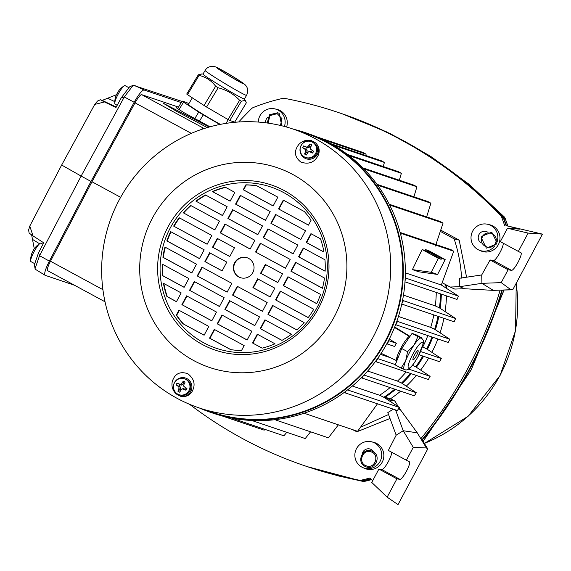 <?xml version="1.0" encoding="UTF-8"?>
<svg xmlns="http://www.w3.org/2000/svg" width="571" height="571" viewBox="0 0 571 571"><rect width="100%" height="100%" fill="white"/><g stroke="black" fill="none" stroke-linecap="round" stroke-linejoin="round"><path stroke-width="0.86" d="M413.069 359.851A5.253 1.021 -61.5 0 1 413.026 359.83A5.253 1.021 -61.5 0 1 414.61 354.784A5.253 1.021 -61.5 0 1 418.008 350.587A5.253 1.021 -61.5 0 1 418.036 350.594A5.253 1.021 -61.5 0 1 416.495 355.605A5.253 1.021 -61.5 0 1 413.069 359.851M417.922 336.59L412.048 333.407L415.916 334.713L421.783 337.904L421.234 337.996A17.865 3.483 -61.5 0 1 421.234 337.996A17.865 3.483 -61.5 0 0 414.125 344.898A17.865 3.483 -61.5 0 0 405.717 360.651A17.865 3.483 -61.5 0 0 404.304 369.451A17.865 3.483 -61.5 0 0 404.411 369.494L401.106 368.095L405.717 360.651L407.58 351.693L414.125 344.898L417.922 336.59L421.227 337.989A17.865 3.483 -61.5 0 1 421.341 338.039A17.865 3.483 -61.5 0 1 421.491 338.153M412.048 333.407L401.706 348.503L395.232 364.912L401.106 368.095M407.58 351.693L401.706 348.503M421.234 337.996L421.783 337.904M371.457 450.919L372.913 451.533C381.642 455.665 375.518 470.347 366.446 466.971L364.997 466.357C356.261 462.232 362.392 447.543 371.457 450.919L373.505 451.611M370.95 451.854C362.214 448.649 357.539 463.566 366.561 465.9C375.318 469.098 379.958 454.173 370.95 451.854M267.228 123.001L269.519 114.757L277.72 112.737L279.176 113.351L281.774 125.777M280.454 125.463L281.981 118.64L277.213 113.672L269.862 115.613L268.177 123.136M192.348 97.834L188.373 104.443A21.02 0.906 31 0 0 200.157 112.544A21.02 0.906 31 0 0 220.399 124.364M188.815 103.715A28.9 1.249 31 0 0 186.66 102.566L182.149 101.038A28.9 1.249 31 0 0 183.541 102.13L198.722 112.073A28.9 1.249 31 0 0 203.255 114.85L219.799 124.485M203.255 114.85L199.429 121.209M198.722 112.073L194.754 118.675M183.541 102.13L178.98 109.703M182.149 101.038L177.502 108.768M265.551 122.779A6.302 6.181 108.7 0 1 267.649 117.483M481.289 243.01A6.302 6.181 108.7 0 1 486.449 231.576A6.302 6.181 108.7 0 1 487.398 231.99A6.302 6.181 108.7 0 1 487.406 231.997M362.157 454.266A6.302 6.181 108.7 0 1 373.769 452.075M258.306 122.066A13.661 13.39 108.7 0 1 278.156 110.132A13.661 13.39 108.7 0 1 284.415 126.455M286.592 127.055A13.847 13.576 -71.3 0 0 276.992 109.396L274.986 108.911M494.386 246.565A13.661 13.39 108.7 0 1 471.932 232.74A13.661 13.39 108.7 0 1 490.86 225.502A13.661 13.39 108.7 0 1 497.255 241.397M478.969 250.069L480.868 250.905A13.847 13.576 -71.3 0 0 498.59 244.188A13.847 13.576 -71.3 0 0 489.704 224.774L487.691 224.289M380.065 461.454A13.661 13.39 108.7 0 1 362.828 467.585A13.661 13.39 108.7 0 1 371.55 441.797A13.661 13.39 108.7 0 1 380.065 461.454M362.828 467.585L364.726 468.42A13.847 13.576 -71.3 0 0 382.192 462.203A13.847 13.576 -71.3 0 0 373.562 442.289L371.55 441.797M238.699 121.98A420.37 412.076 108.7 0 1 251.49 108.697A5.253 5.153 108.7 0 1 253.231 107.548A195.889 192.027 108.7 0 1 282.624 98.419A5.253 5.153 108.7 0 1 284.686 98.383A420.37 412.076 108.7 0 1 338.41 112.523L339.988 113.051A420.37 412.076 108.7 0 1 502.166 216.024A5.253 5.153 -71.3 0 1 503.279 217.779A195.889 192.027 108.7 0 1 506.049 225.609L542.45 234.131L512.715 289.818L500.16 290.125A420.37 412.076 108.7 0 1 467.849 368.409A420.37 412.076 108.7 0 1 420.827 438.714L426.416 447.964L413.268 447.357L406.395 460.226L409.35 461.782A9.985 1.949 -61.5 0 1 409.357 461.782A9.985 1.949 -61.5 0 1 406.466 471.189A9.985 1.949 -61.5 0 1 399.957 479.376L396.924 478.833L387.145 497.155L371.757 482.438L378.901 469.055L381.928 469.598A9.985 1.949 118.5 0 0 388.437 461.411A9.985 1.949 118.5 0 0 391.47 452.132M501.866 290.218A420.37 412.076 108.7 0 1 469.426 368.945A420.37 412.076 108.7 0 1 422.105 439.599L427.75 448.942L398.016 504.628L387.145 497.155M372.142 451.147A6.302 6.181 108.7 0 1 372.984 450.904M370.608 478.783A195.889 192.027 108.7 0 1 362.899 480.689A5.253 5.153 -71.3 0 1 360.829 480.725A420.37 412.076 108.7 0 1 307.105 466.586L305.535 466.05A420.37 412.076 108.7 0 1 189.579 404.304M512.715 289.818L510.902 289.733L501.224 282.624L508.097 269.755L511.552 270.368A9.985 1.949 118.5 0 0 518.061 262.196A9.985 1.949 118.5 0 0 520.952 252.775L518.354 251.411L528.139 233.089L542.45 234.131M506.049 225.609L519.995 229.164L507.476 228.25L528.139 233.089M338.41 112.523A420.37 412.076 108.7 0 1 500.589 215.488A5.253 5.153 108.7 0 1 501.702 217.244A195.889 192.027 108.7 0 1 504.636 225.566M372.656 480.746L369.83 478.041A195.889 192.027 108.7 0 1 361.322 480.154A5.253 5.153 108.7 0 1 359.252 480.19A420.37 412.076 108.7 0 1 305.535 466.05M427.75 448.942L426.416 447.964M422.105 439.599L420.827 438.714L417.258 432.811L403.219 430.734L396.167 435.188L388.366 450.448L406.395 460.226M510.902 289.733L493.308 290.375L481.924 283.33L481.724 274.944L490.075 259.976L508.097 269.755M466.578 277.206L459.198 240.141L440.741 230.134M352.564 429.628L356.868 431.79L390.007 418.486M507.476 228.25L500.332 241.633L518.354 251.411M511.552 270.368L493.53 260.59A9.985 1.949 118.5 0 0 499.818 252.81A9.985 1.949 118.5 0 0 503.065 243.118M493.53 260.59L490.075 259.976M501.224 282.624L481.924 283.33L459.748 286.685L450.141 287.035L454.759 289.076L464.43 288.726L493.308 290.375M378.901 469.055L396.924 478.833M413.268 447.357L403.219 430.734L395.582 409.928M446.336 284.972A126.634 124.135 108.7 0 1 446.365 287.434L444.952 283.88M398.394 406.809L394.946 401.099L390.578 398.736A126.112 123.621 -71.3 0 0 400.592 391.185M406.274 386.139A126.112 123.621 -71.3 0 0 416.359 375.468M420.649 370.079A126.112 123.621 -71.3 0 0 428.693 358.031M431.883 352.293A126.112 123.621 -71.3 0 0 437.893 338.996M440.084 332.829A126.112 123.621 -71.3 0 0 443.924 318.332M445.102 311.595A126.112 123.621 -71.3 0 0 446.443 295.871M446.401 288.298A126.112 123.621 -71.3 0 0 446.365 287.434M417.258 432.811L399.05 407.901M396.167 435.188L387.823 412.583L393.319 409.164M388.544 414.525L360.594 427.222M352.207 429.72L351.158 429.156M441.333 294.136A126.112 123.621 108.7 0 1 440.198 308.376A126.112 123.621 -71.3 0 0 441.333 294.136M438.806 316.605A126.112 123.621 108.7 0 1 435.409 329.745A126.112 123.621 -71.3 0 0 438.806 316.605M432.775 337.268A126.112 123.621 108.7 0 1 427.401 349.331A126.112 123.621 -71.3 0 0 432.775 337.268M423.582 356.304A126.112 123.621 108.7 0 1 416.352 367.246A126.112 123.621 -71.3 0 0 423.582 356.304M411.241 373.734A126.112 123.621 108.7 0 1 402.177 383.434A126.112 123.621 -71.3 0 0 411.241 373.734M395.475 389.458A126.112 123.621 108.7 0 1 384.469 397.68A126.112 123.621 -71.3 0 0 395.475 389.458M384.761 397.873A126.112 123.621 -71.3 0 0 385.446 397.416L390.578 398.736M440.334 231.376L454.123 238.856L459.198 240.141M454.123 238.856C458.377 251.575 460.861 264.666 461.575 278.127M481.724 274.944L459.548 278.255L459.748 286.685L464.43 288.726M399.978 409.428L398.358 409.007M450.141 287.035L442.204 282.731M385.446 397.416L389.914 399.836L394.946 401.099M389.914 399.836L391.321 402.17M176.917 398.23A147.125 144.227 108.7 0 1 113.979 210.806A147.125 144.227 108.7 0 1 293.316 129.146A147.125 144.227 108.7 0 1 315.442 138.803A147.125 144.227 108.7 0 1 378.38 326.227A147.125 144.227 108.7 0 1 199.043 407.887A147.125 144.227 108.7 0 1 176.917 398.23M199.043 407.887L211.12 411.977A147.125 144.227 -71.3 0 0 390.457 330.309A147.125 144.227 -71.3 0 0 327.518 142.886A147.125 144.227 -71.3 0 0 305.392 133.229L293.316 129.146M193.655 360.529A105.464 103.387 108.7 0 1 152.371 218.222A105.464 103.387 108.7 0 1 292.952 174.562A105.464 103.387 108.7 0 1 334.235 316.862A105.464 103.387 108.7 0 1 193.655 360.529M300.81 162.057C294.35 156.861 293.715 150.958 298.918 144.349C302.352 140.83 306.527 139.588 311.452 140.637A143.671 140.837 -71.3 0 1 313.572 141.765A143.671 140.837 -71.3 0 1 315.677 142.928C319.096 146.404 320.003 150.401 318.411 154.919C314.764 162.378 308.897 164.755 300.81 162.057M178.302 395.103A143.671 140.837 108.7 0 1 176.203 393.94C172.613 390.407 171.3 386.274 172.271 381.542C174.79 373.698 179.972 371.086 187.802 373.705C194.511 378.987 195.832 385.118 191.763 392.113C188.958 395.846 185.175 397.216 180.422 396.231A143.671 140.837 108.7 0 1 178.302 395.103M293.837 129.317A147.653 144.741 108.7 0 1 305.564 132.729A147.653 144.741 108.7 0 1 327.768 142.422A147.653 144.741 108.7 0 1 390.928 330.516A147.653 144.741 108.7 0 1 210.949 412.469A147.653 144.741 108.7 0 1 199.565 408.065M210.949 412.469L212.99 413.161A147.653 144.741 -71.3 0 0 392.969 331.209A147.653 144.741 -71.3 0 0 329.81 143.114A147.653 144.741 -71.3 0 0 307.605 133.421L305.564 132.729M176.203 393.94A9.457 9.272 108.7 0 1 187.067 378.694A9.457 9.272 108.7 0 1 180.422 396.231M315.677 142.928A9.457 9.272 108.7 0 1 304.814 158.174A9.457 9.272 108.7 0 1 311.452 140.637M184.419 378.766L185.311 379.065A8.408 8.244 108.7 0 1 190.172 390.328A8.408 8.244 108.7 0 1 179.922 394.996L179.037 394.697A8.408 8.244 108.7 0 1 174.176 383.434A8.408 8.244 108.7 0 1 185.689 379.322A8.408 8.244 108.7 0 1 179.037 394.697M284.365 190.643A87.227 85.507 108.7 0 1 318.504 308.333A87.227 85.507 108.7 0 1 202.241 344.449A87.227 85.507 108.7 0 1 168.102 226.751A87.227 85.507 108.7 0 1 284.365 190.643M283.773 192.627A85.122 83.445 108.7 0 1 317.091 307.483A85.122 83.445 108.7 0 1 203.626 342.728A85.122 83.445 108.7 0 1 170.308 227.872A85.122 83.445 108.7 0 1 283.773 192.627M185.989 390.243L184.74 389.215L185.539 387.709L184.033 386.488L183.662 385.204A17.865 1.977 -66.7 0 1 185.097 382.078A17.523 8.087 -145.6 0 0 184.226 381.585A17.523 8.087 -145.6 0 0 183.348 381.128A17.865 4.932 123.8 0 0 181.278 383.912L180.015 384.304A17.865 1.242 -155.8 0 0 177.046 383.084A17.523 11.548 119.8 0 0 176.089 384.868A17.865 2.412 32 0 0 178.716 386.738L179.087 388.023A17.865 5.032 113.5 0 0 177.938 391.249L179.694 392.198A17.865 1.877 -56.7 0 1 181.464 389.315L182.734 388.922A17.865 1.806 22.2 0 0 185.989 390.243A17.523 5.631 -62.5 0 0 186.945 388.451A17.865 0.642 -146 0 0 184.033 386.488L183.812 386.282M183.519 388.687L182.042 388.88L183.519 388.687L184.74 389.215M311.074 141.572L311.959 141.872A8.408 8.244 108.7 0 1 316.819 153.135A8.408 8.244 108.7 0 1 306.57 157.803L305.685 157.503A8.408 8.244 108.7 0 1 300.824 146.24A8.408 8.244 108.7 0 1 312.337 142.129A8.408 8.244 108.7 0 1 305.685 157.503M248.642 258.413A10.506 10.299 108.7 0 1 240.327 277.634A10.506 10.299 108.7 0 1 234.253 263.552A10.506 10.299 108.7 0 1 248.642 258.413M247.257 257.792A10.506 10.299 -71.3 0 0 239.142 277.078A10.506 10.299 -71.3 0 0 240.527 277.699M311.088 149.78L310.31 148.01A17.865 1.977 -66.7 0 1 311.745 144.877A17.523 8.087 -145.6 0 0 310.874 144.392A17.523 8.087 -145.6 0 0 309.996 143.935A17.865 4.932 123.8 0 0 307.933 146.718L306.663 147.111A17.865 1.242 -155.8 0 0 303.693 145.891A17.523 11.548 119.8 0 0 302.744 147.675A17.865 2.412 32 0 0 305.364 149.545L305.735 150.83A17.865 5.032 113.5 0 0 304.593 154.056L306.341 155.005A17.865 1.877 -56.7 0 1 308.119 152.122L309.382 151.729A17.865 1.806 22.2 0 0 312.637 153.049A17.523 5.631 -62.5 0 0 313.593 151.258A17.865 0.642 -146 0 0 310.681 149.295L313.593 151.258M310.167 151.493L308.69 151.686L310.167 151.493L311.388 152.022L312.194 150.516M333.664 145.284L384.411 162.45L381.292 160.751L330.894 143.706M384.411 162.45L383.234 166.532M428.4 252.689L427.358 252.125L427.85 251.197L436.537 255.894L436.037 256.822L433.981 255.715M429.813 253.631L430.084 252.575L432.354 253.802L431.847 254.723L429.82 253.61M432.354 253.802L432.011 253.631L431.519 254.559M429.628 253.438L428.585 252.874L428.857 251.818L429.199 251.989L434.445 254.844L433.946 255.772L431.89 254.666M434.445 254.844L433.617 255.608M207.287 127.583L176.496 111.288L163.449 103.344L209.243 127.019M210.007 126.812L184.162 112.765L176.046 107.605L177.852 108.183M125.156 85.686A10.506 2.048 118.5 0 0 125.099 85.65A10.506 2.048 118.5 0 0 125.035 85.621A10.506 2.048 118.5 0 0 124.278 85.814A10.506 2.048 118.5 0 0 118.29 93.915A10.506 2.048 118.5 0 0 114.764 103.351A10.506 2.048 118.5 0 0 115.078 104.129A10.506 2.048 118.5 0 0 115.142 104.15M41.055 243.203A10.506 2.048 118.5 0 0 40.998 243.16A10.506 2.048 118.5 0 0 40.934 243.132A10.506 2.048 118.5 0 0 40.177 243.325A10.506 2.048 118.5 0 0 34.189 251.426A10.506 2.048 118.5 0 0 30.663 260.861A10.506 2.048 118.5 0 0 30.977 261.639A10.506 2.048 118.5 0 0 31.041 261.668M124.278 85.814A19.642 19.642 0 0 0 117.683 92.331A19.585 2.313 27.1 0 0 117.647 92.588A18.772 18.4 -71.3 0 0 116.662 94.443A19.585 1.028 -150.9 0 0 116.527 94.493A19.642 19.642 0 0 0 114.764 103.351M40.177 243.325A19.642 19.642 0 0 0 33.575 249.848A19.585 2.313 27.1 0 0 33.546 250.105A18.772 18.4 -71.3 0 0 32.554 251.954A19.585 1.028 -150.9 0 0 32.426 252.004A19.642 19.642 0 0 0 30.663 260.861M310.938 233.653L320.488 238.828A83.023 81.382 108.7 0 1 323.971 252.068L306.242 242.454L310.938 233.653M303.272 248.014L324.97 259.784A83.023 81.382 108.7 0 1 325.127 271.218L298.569 256.814L303.272 248.014M295.607 262.375L324.478 278.041A83.023 81.382 108.7 0 1 322.437 288.284L290.903 271.175L295.607 262.375M287.934 276.735L320.559 294.429A83.023 81.382 108.7 0 1 316.705 303.693L283.237 285.536L287.934 276.735M275.565 299.896L280.268 291.096L313.743 309.254A83.023 81.382 108.7 0 1 308.19 317.597L275.565 299.896L308.233 317.54M267.899 314.264L272.603 305.456L304.136 322.565A83.023 81.382 108.7 0 1 296.777 329.924L267.899 314.264L296.834 329.874M260.233 328.625L264.93 319.817L291.488 334.221A83.023 81.382 108.7 0 1 281.924 340.387L260.233 328.625L282.003 340.352M252.56 342.985L257.264 334.185L274.994 343.799A83.023 81.382 108.7 0 1 262.11 348.16L252.56 342.985L262.21 348.139M278.569 208.929L283.273 200.121L304.364 211.563A83.023 81.382 108.7 0 1 311.102 220.213L308.476 225.145L278.569 208.929L308.504 225.081M305.506 230.705L300.803 239.506L270.904 223.29L275.6 214.482L305.506 230.705M297.834 245.066L293.137 253.867L263.238 237.65L267.935 228.85L297.834 245.066M290.168 259.427L285.464 268.227L255.565 252.011L260.269 243.21L290.168 259.427M260.583 273.252L265.287 264.452L282.502 273.787L277.799 282.588L260.583 273.252L277.834 282.524M257.614 278.812L274.829 288.148L270.133 296.949L252.917 287.613L257.614 278.812M262.46 311.309L232.561 295.093L237.265 286.292L267.164 302.509L262.46 311.309M254.794 325.67L224.895 309.453L229.592 300.653L259.491 316.869L254.794 325.67M247.129 340.038L217.223 323.814L221.926 315.014L251.825 331.23L247.129 340.038M244.16 345.591L241.526 350.523A83.023 81.382 108.7 0 1 230.655 349.623L209.557 338.175L214.261 329.374L244.16 345.591M256.743 185.732L277.834 197.173L273.138 205.974L243.239 189.758L245.865 184.833A83.023 81.382 108.7 0 1 256.743 185.732M240.27 195.318L270.169 211.534L265.465 220.342L235.566 204.118L240.27 195.318M232.597 209.678L262.496 225.895L257.799 234.702L227.9 218.479L232.597 209.678M224.931 224.039L254.83 240.263L250.134 249.063L220.228 232.847L224.931 224.039M234.481 247.743L229.778 256.543L212.562 247.207L217.265 238.4L234.481 247.743M226.808 262.103L222.112 270.904L204.896 261.568L209.593 252.767L226.808 262.103M197.223 275.929L201.927 267.128L231.826 283.344L227.13 292.145L197.223 275.929L227.158 292.081M189.558 290.289L194.254 281.489L224.16 297.705L219.457 306.506L189.558 290.289L219.492 306.441M181.892 304.65L186.589 295.849L216.488 312.066L211.791 320.866L181.892 304.65L211.82 320.809M208.822 326.426L204.118 335.227L183.027 323.786A83.023 81.382 108.7 0 1 176.289 315.142L178.923 310.21L208.822 326.426M212.398 191.556A83.023 81.382 108.7 0 1 225.288 187.195L234.831 192.37L230.134 201.17L212.398 191.556L230.163 201.113M195.91 201.128A83.023 81.382 108.7 0 1 205.467 194.961L227.165 206.731L222.462 215.531L195.91 201.128L222.497 215.474M183.262 212.79A83.023 81.382 108.7 0 1 190.614 205.432L219.492 221.091L214.796 229.892L183.262 212.79L214.824 229.835M173.655 226.102A83.023 81.382 108.7 0 1 179.201 217.758L211.827 235.452L207.123 244.26L173.655 226.102L207.159 244.195M199.457 258.62L166.832 240.926A83.023 81.382 108.7 0 1 170.686 231.662L204.161 249.812L199.457 258.62M191.792 272.981L162.913 257.314A83.023 81.382 108.7 0 1 164.955 247.072L196.488 264.18L191.792 272.981M184.119 287.341L162.428 275.572A83.023 81.382 108.7 0 1 162.264 264.137L188.823 278.541L184.119 287.341M176.453 301.702L166.91 296.52A83.023 81.382 108.7 0 1 163.42 283.28L181.15 292.902L176.453 301.702M390.3 206.359L390.778 205.41L389.479 204.704M400.778 234.909L401.463 233.539L400.25 232.889M305.885 412.612L305.292 413.64L304.357 413.133M276.471 419.521L276.114 420.149L275.229 419.671M177.938 391.249L180.043 389.415L180.572 388.173L179.087 388.023M178.716 386.738L180.2 386.888L176.089 384.868M177.046 383.084L181.121 385.175L180.015 384.304M181.278 383.912L182.385 384.783L183.12 383.648L183.348 381.128M185.539 387.709L186.945 388.451M311.302 233.846L306.634 242.589L306.242 242.454M306.634 242.589L323.957 251.982M303.629 248.207L298.968 256.95L298.569 256.814M298.968 256.95L325.135 271.139M295.964 262.567L291.296 271.311L290.903 271.175M291.296 271.311L322.458 288.212M288.298 276.928L283.63 285.671L283.237 285.536M283.63 285.671L316.741 303.629M280.625 291.296L275.964 300.032M272.959 305.656L268.291 314.393M265.294 320.017L260.626 328.753M257.621 334.378L252.953 343.114M283.63 200.321L278.962 209.057M270.904 223.29L300.838 239.442M275.964 214.682L271.296 223.418M263.238 237.65L293.166 253.802M268.299 229.042L263.631 237.779M255.565 252.011L285.5 268.163M260.626 243.403L255.958 252.146M265.643 264.644L260.976 273.388M257.978 279.005L253.31 287.748L252.917 287.613M253.31 287.748L270.162 296.891M237.622 286.485L232.954 295.228L232.561 295.093M232.954 295.228L262.496 311.252M229.956 300.846L225.288 309.589L224.895 309.453M225.288 309.589L254.83 325.613M222.283 315.213L217.622 323.95L217.223 323.814M217.622 323.95L247.157 339.973M214.617 329.574L209.95 338.31L209.557 338.175M209.95 338.31L230.855 349.652M256.929 185.832A83.023 81.382 -71.3 0 0 246.258 184.961L245.865 184.833M246.258 184.961L243.631 189.893L243.239 189.758M243.631 189.893L273.166 205.917M240.627 195.518L235.959 204.254L235.566 204.118M235.959 204.254L265.501 220.278M232.961 209.878L228.293 218.614L227.9 218.479M228.293 218.614L257.835 234.638M225.288 224.239L220.627 232.975L220.228 232.847M220.627 232.975L250.162 248.999M212.562 247.207L229.813 256.479M217.622 238.599L212.954 247.336M204.896 261.568L222.14 270.84M209.957 252.96L205.289 261.696M202.284 267.321L197.623 276.057M194.618 281.681L189.95 290.425M186.953 296.042L182.285 304.786M183.027 323.786L204.154 335.17M179.28 310.403L176.682 315.271L176.289 315.142M176.682 315.271A83.023 81.382 -71.3 0 0 183.419 323.921M225.574 187.352A83.023 81.382 -71.3 0 0 212.79 191.685M205.788 195.139A83.023 81.382 -71.3 0 0 196.303 201.263M190.957 205.61A83.023 81.382 -71.3 0 0 183.655 212.926M179.551 217.951A83.023 81.382 -71.3 0 0 174.048 226.23M171.05 231.855A83.023 81.382 -71.3 0 0 167.232 241.055L166.832 240.926M167.232 241.055L199.493 258.556M165.333 247.279A83.023 81.382 -71.3 0 0 163.306 257.45L162.913 257.314M163.306 257.45L191.82 272.917M162.656 264.344A83.023 81.382 -71.3 0 0 162.821 275.707L162.428 275.572M162.821 275.707L184.155 287.277M163.834 283.501A83.023 81.382 -71.3 0 0 167.303 296.656L166.91 296.52M167.303 296.656L176.489 301.638M102.916 289.668L50.476 261.225L91.974 181.764L120.638 197.316M178.495 107.112L141.729 94.679A10.506 2.048 118.5 0 0 135.041 102.844L91.974 181.764M322.458 139.395L366.104 154.163L362.906 152.436L316.227 136.655M366.104 154.163L365.718 155.49M347.425 154.42L398.322 171.635L401.363 173.299L349.002 155.626M399.343 180.215L401.363 173.299M362.913 167.895L413.939 185.154L416.909 186.796L364.591 169.102L364.419 169.437M413.904 196.817L416.909 186.796M376.974 184.326L428.014 201.592L430.898 203.205L378.609 185.518L378.295 186.153M426.63 216.894L430.898 203.205M389.251 204.254L440.248 221.505L443.053 223.09L390.778 205.41M435.423 246.058L443.053 223.09M425.345 249.541L441.619 258.37L445.159 259.569L428.885 250.74L425.345 249.541L424.888 250.491L422.133 249.556L438.385 258.37L441.14 259.305L436.158 256.607M412.419 269.619L431.198 272.288L437.6 274.451L418.864 271.796L412.419 269.619L422.133 249.556M405.331 272.824L441.333 285L453.731 251.219L401.463 233.539M400.135 232.454L451.019 249.663L453.731 251.219M404.982 281.846L457.007 299.44L458.47 296.163L441.333 285M403.469 295.136L435.309 305.906A123.472 121.031 -71.3 0 0 436.265 292.423M435.309 305.906L439.627 308.005L455.651 318.532L402.541 300.36M401.763 304.072L454.109 321.78L455.651 318.532M398.451 316.47L430.684 327.369A123.472 121.031 -71.3 0 0 433.839 314.921M430.684 327.369L434.866 329.388L449.834 339.267L396.881 321.202M422.447 346.904L422.761 347.004A123.472 121.031 -71.3 0 0 427.829 335.591M389.286 339.095L396.345 343.321L388.53 340.58M395.617 324.671L448.206 342.486L449.834 339.267M386.81 343.806L394.64 346.511A15.046 2.934 -61.5 0 1 396.345 343.321M380.45 354.355L390.371 357.71M377.574 358.552L395.353 364.591M408.672 369.094L430.127 376.353L415.859 366.917L412.512 365.319M430.127 376.353L428.336 379.515L375.404 361.529M367.688 371.014L397.495 381.093A123.472 121.031 -71.3 0 0 406.109 371.999M363.998 375.04L416.238 392.705L401.706 383.127L397.495 381.093M416.238 392.705L414.375 395.846L361.307 377.795M352.357 386.025L379.636 395.253A123.472 121.031 -71.3 0 0 390.079 387.63M347.561 389.914L399.343 407.43L384.019 397.38L379.636 395.253M377.467 403.804L357.567 431.319L305.292 413.64M338.389 424.831L328.389 437.829L276.114 420.149M310.588 431.812L305.235 438.557L252.939 420.877L253.124 420.549M286.77 432.318L283.937 435.816L231.648 418.086M264.865 429.363L264.209 430.17L221.812 415.831M180.2 386.888L180.572 388.173M180.043 389.415L181.057 389.964M184.433 386.974L183.805 386.282M184.119 384.19L183.12 383.648M182.385 384.783L181.121 385.175M179.901 384.647L179.094 386.153M304.593 154.056L306.691 152.221L307.227 150.98L305.735 150.83M305.364 149.545L306.848 149.695L302.744 147.675M303.693 145.891L307.769 147.982L306.663 147.111M307.933 146.718L309.032 147.589L309.775 146.454L309.996 143.935M312.637 153.049L311.388 152.022M50.476 261.225A10.506 2.048 118.5 0 0 47.664 270.69A10.506 2.048 118.5 0 0 47.728 270.718L105.028 301.795L47.664 270.69M74.48 285.236L45.252 275.35A15.767 3.069 -61.5 0 1 45.13 275.293A15.767 3.069 -61.5 0 1 49.377 261.104L90.989 181.435L134.178 102.295A15.767 3.069 -61.5 0 1 144.199 90.04L181.235 102.566M201.734 129.353L203.34 128.097L141.729 94.679M204.432 128.461L203.34 128.097M363.549 168.538L364.591 169.102M377.345 184.833L378.609 185.518M427.251 251.775L424.888 250.491M431.198 272.288L438.385 258.37M437.6 274.451L445.159 259.569M458.47 296.163L405.203 277.899M405.067 280.561L406.181 278.477M439.434 307.94A126.112 123.621 -71.3 0 0 440.541 293.872M401.87 303.594L403.34 300.838M434.674 329.317A126.112 123.621 -71.3 0 0 438.014 316.334M395.782 324.756L397.487 321.559M422.761 347.004L426.687 348.924A126.112 123.621 -71.3 0 0 431.99 336.997M426.687 348.924L441.29 358.524L420.627 351.536M410.007 336.39L394.711 326.997M409.828 336.654L394.525 327.469M409.136 336.419A14.71 2.869 118.5 0 0 400.97 347.882A14.71 2.869 118.5 0 0 396.274 360.508L381.128 353.321M387.209 343.999L388.908 340.808M396.274 360.508L396.888 360.715M419.078 354.777L439.591 361.714L441.29 358.524M415.659 366.846A126.112 123.621 -71.3 0 0 422.79 356.033M377.695 358.624L375.996 361.814M401.506 383.055A126.112 123.621 -71.3 0 0 410.456 373.47M363.37 375.689L362.057 378.152M383.819 397.316A126.112 123.621 -71.3 0 0 394.682 389.186M346.062 391.064L345.105 392.855L397.395 410.542L399.343 407.43M345.105 392.855L344.227 392.434M252.275 420.513L252.939 420.877M306.848 149.695L307.227 150.98M306.691 152.221L307.705 152.771M310.767 146.997L309.775 146.454M309.032 147.589L307.769 147.982M306.548 147.454L305.742 148.96M181.935 101.402L133.186 85.272L124.314 96.949L81.132 176.068L90.989 181.435M133.186 85.272L129.553 86.878L121.33 97.705L115.963 107.541L104.543 101.945L94.743 104.414L61.661 165.04L81.132 176.068L39.542 255.715L35.067 268.634L35.573 269.412M441.619 258.37L441.14 259.305M436.537 255.894L427.85 251.197M430.306 252.703L432.011 253.631M429.078 251.947L434.11 254.68M97.206 101.181L100.368 99.782L102.223 100.396L116.413 94.743M121.33 97.705L124.314 96.949L134.178 102.295M61.661 165.04L29.792 226.066L33.018 235.894L43.731 242.818L38.557 252.725L39.542 255.715L49.377 261.104M38.557 252.725L34.41 264.701L35.067 268.634M34.289 248.778L31.655 235.002M28.693 229.87L29.792 226.066M94.743 104.414L97.42 101.153M100.482 99.811L104.543 101.945M29.271 233.182L33.018 235.894M241.847 82.852A13.925 0.6 -149 0 1 228.735 75.522A13.925 0.6 -149 0 1 218.272 68.52A13.925 0.6 -149 0 1 218.557 68.556A13.925 0.6 -149 0 1 231.669 75.886A13.925 0.6 -149 0 1 242.133 82.888A13.925 0.6 -149 0 1 241.847 82.852M205.16 70.433L202.998 74.03A24.168 1.042 31 0 0 221.163 86.178A24.168 1.042 31 0 0 243.924 98.904A24.168 1.042 31 0 0 244.417 98.961L246.579 95.364A24.168 1.042 -149 0 1 246.087 95.307A24.168 1.042 -149 0 1 223.325 82.581A24.168 1.042 -149 0 1 205.16 70.433C207.173 66.95 210.585 65.751 215.381 66.85C222.94 70.019 239.063 80.19 243.846 83.701C247.75 86.578 248.663 90.468 246.579 95.364M246.294 102.88L245.815 101.417L244.773 100.489L241.376 101.217L229.785 120.467L234.702 122.13L246.294 102.88M204.047 105.485L215.638 86.235C211.377 80.59 205.86 76.978 199.079 75.401A28.9 1.249 -149 0 1 198.308 74.794L186.717 94.044A28.9 1.249 31 0 0 187.488 94.65L204.047 105.485A28.9 1.249 31 0 0 206.566 107.034L228.036 119.532A28.9 1.249 31 0 0 229.785 120.467M198.308 74.794L201.706 74.066M228.036 119.532L239.627 100.282C233.739 94.079 226.58 89.911 218.158 87.784L206.566 107.034M199.079 75.401L187.488 94.65M218.158 87.784A28.9 1.249 -149 0 1 215.638 86.235M241.376 101.217A28.9 1.249 -149 0 1 239.627 100.282M370.807 478.969A195.889 192.027 108.7 0 1 363.292 480.818A5.253 5.153 108.7 0 1 361.222 480.853A420.37 412.076 108.7 0 1 307.505 466.714A420.37 412.076 108.7 0 1 307.305 466.65M307.505 466.714L362.735 481.36M364.926 481.274L371.528 479.661L364.84 481.317L361.222 480.853M507.833 226.03L505.199 218.593M504.136 216.773L468.327 183.748L429.035 155.369L386.681 131.908L341.858 113.686M502.309 290.196A420.37 412.076 108.7 0 1 422.319 439.955M340.18 113.122A420.37 412.076 108.7 0 1 340.38 113.186A420.37 412.076 108.7 0 1 502.559 216.152A5.253 5.153 108.7 0 1 503.672 217.915A195.889 192.027 108.7 0 1 506.427 225.702M496.349 244.117L486.406 248.149L481.232 237.736L481.853 236.258L491.795 232.226L496.97 242.639L496.349 244.117M482.017 237.979C478.755 246.886 493.38 251.461 495.785 242.261C499.04 233.325 484.401 228.793 482.017 237.979M408.615 368.188A14.71 2.869 118.5 0 0 418.293 356.147A14.71 2.869 118.5 0 0 422.461 342.25A14.71 2.869 118.5 0 0 412.783 354.284A14.71 2.869 118.5 0 0 408.615 368.188M381.928 469.598L399.957 479.376M503.279 217.779L501.702 217.244M500.589 215.488L502.166 216.024M360.829 480.725L359.252 480.19M361.322 480.154L362.899 480.689M436.201 255.722L435.709 256.65M191.306 133.357L135.041 102.844M133.949 85.172L144.199 90.04M108.062 98.433L114.778 101.631M116.22 107.07L102.223 100.396M32.725 239.535L39.527 243.731M217.023 67.614A15.767 0.678 -149 0 1 233.154 76.7A15.767 0.678 -149 0 1 243.389 83.794A15.767 0.678 -149 0 1 227.251 74.708A15.767 0.678 -149 0 1 217.023 67.614M424.396 443.389A147.546 144.634 -71.3 0 0 499.946 375.454A147.546 144.634 -71.3 0 0 516.148 283.394M423.104 441.255L471.132 369.837L503.929 290.139M338.239 475.893L362.706 481.353A5.253 5.153 -71.3 0 0 364.748 481.31L363.292 480.818M503.672 217.915L505.128 218.407A5.253 5.153 -71.3 0 0 504.015 216.645L502.559 216.152M407.13 338.432L408.244 338.967M421.341 338.039C423.382 339.788 424.046 341.537 423.339 343.285L418.129 356.582C414.132 363.235 409.671 371.357 404.882 369.701L404.304 369.451M396.881 357.325L397.966 357.988M226.045 123.372L228.279 119.66M128.575 87.534L125.099 85.65M42.989 244.238L40.998 243.16M35.452 269.355L45.13 275.293M427.137 251.997L427.629 251.069M429.592 253.503L430.084 252.575M428.364 252.746L428.857 251.818M28.55 229.649L29.142 233.182M117.198 105.278L115.078 104.129M34.424 263.509L30.977 261.639M244.438 98.933L245.815 101.417M203.019 74.002L201.071 73.959M516.234 283.237L515.542 330.609L500.082 375.475L468.156 416.245L424.424 443.439M504.036 290.132L471.218 369.88L423.154 441.333M347.411 115.613L390.678 133.842L431.555 156.975L469.526 184.711L504.086 216.695L505.221 218.479L507.905 226.045M340.38 113.186L341.836 113.679"/></g></svg>
